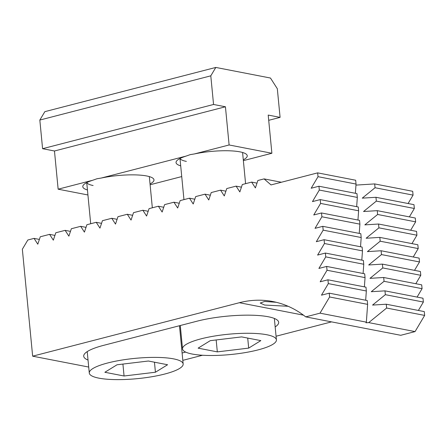 <?xml version="1.0" encoding="UTF-8"?>
<svg xmlns="http://www.w3.org/2000/svg" width="447" height="447" viewBox="0 0 447 447"><rect width="100%" height="100%" fill="white"/><g stroke="black" fill="none" stroke-linecap="round" stroke-linejoin="round"><path stroke-width="0.67" d="M288.131 306.284L264.613 305.044L260.227 303.038L264.663 301.451L276.229 302.284M275.168 326.913A51.087 11.058 174.5 0 0 278.671 322.304A51.087 11.058 174.5 0 0 268.234 316.75A51.087 11.058 174.5 0 0 196.931 321.214L103.676 345.33A51.087 11.058 174.5 0 0 83.712 356.22A51.087 11.058 174.5 0 0 88.031 360.075M256.975 183.141L251.644 182.108L242.313 184.522L239.843 191.936L236.105 186.131L226.769 188.545L224.299 195.954L220.561 190.148L211.23 192.562L208.76 199.971L205.017 194.171L195.685 196.585L193.216 203.994L189.478 198.189L180.141 200.602L177.677 208.011L173.933 202.212L164.602 204.625L162.132 212.034L158.389 206.229L163.719 207.263M251.644 182.108L255.388 187.913L257.858 180.504L264.076 178.895L281.375 182.247M194.808 199.222L189.478 198.189M148.18 211.28L142.85 210.252L146.588 216.052L149.058 208.643L158.389 206.229M132.636 215.303L127.306 214.269L131.049 220.075L133.513 212.666L142.85 210.252M117.092 219.321L111.767 218.287L115.505 224.092L117.974 216.683L127.306 214.269M101.553 223.344L96.222 222.31L99.96 228.115L102.43 220.701L111.767 218.287M86.008 227.361L80.678 226.327L84.422 232.133L86.891 224.724L96.222 222.31M320.013 313.163L366.35 322.147L367.624 304.357L329.607 296.981L320.013 313.163L305.703 316.867A117.896 92.881 -79 0 0 272.838 301.541A117.896 92.881 -79 0 0 239.363 302.714L32.648 356.175L22.35 249.242L27.831 240L34.05 238.391L37.794 244.191L40.264 236.781L49.595 234.368L53.333 240.173L55.802 232.764L65.139 230.35L70.47 231.384M185.656 352.085L182.102 353.007M241.436 187.164L236.105 186.131M225.891 191.182L220.561 190.148M210.347 195.205L205.017 194.171M179.264 203.245L173.933 202.212M65.139 230.35L68.877 236.15L71.347 228.741L80.678 226.327M54.925 235.401L49.595 234.368M39.381 239.424L34.05 238.391M355.376 193.3L356.041 184.058L318.024 176.682L317.655 172.866L271.027 184.924L264.076 178.895M32.648 356.175L88.707 367.048M305.703 316.867L400.747 335.295L415.056 331.596L368.725 322.611L365.981 322.779L366.35 322.147M367.624 304.357L367.255 300.535L329.238 293.165L321.466 295.176L328.322 283.616L366.339 290.991L365.97 287.17L327.953 279.8L320.181 281.806L327.031 270.251L365.048 277.621L364.679 273.804L326.662 266.429L318.895 268.44L325.746 256.885L363.763 264.255L363.394 260.439L325.377 253.063L317.605 255.075L324.461 243.514L362.478 250.89L362.109 247.068L324.092 239.698L316.32 241.71L323.17 230.149L361.187 237.525L360.818 233.703L322.801 226.333L315.034 228.339L321.885 216.784L359.902 224.154L359.533 220.337L321.516 212.962L313.744 214.973L320.6 203.419L358.617 210.788L358.248 206.972L320.231 199.597L312.459 201.608L319.309 190.053L357.326 197.423L356.957 193.601L318.94 186.231L311.173 188.243L318.024 176.682M329.607 296.981L329.238 293.165M365.674 300.228L366.339 290.991M328.322 283.616L327.953 279.8M364.389 286.862L365.048 277.621M327.031 270.251L326.662 266.429M363.098 273.497L363.763 264.255M325.746 256.885L325.377 253.063M361.813 260.132L362.478 250.89M324.461 243.514L324.092 239.698M360.528 246.761L361.187 237.525M323.17 230.149L322.801 226.333M359.237 233.395L359.902 224.154M321.885 216.784L321.516 212.962M357.952 220.03L358.617 210.788M320.6 203.419L320.231 199.597M356.667 206.665L357.326 197.423M319.309 190.053L318.94 186.231M356.041 184.058L355.672 180.236L317.655 172.866M368.725 322.611L386.633 308.039L386.264 304.223L372.552 305.083L385.348 294.674L384.979 290.857L371.267 291.712L384.057 281.308L383.688 277.492L369.982 278.347L382.772 267.943L382.403 264.121L368.691 264.982L381.487 254.578L381.118 250.756L367.406 251.616L380.196 241.207L379.827 237.391L366.121 238.245L378.911 227.841L378.542 224.025L364.83 224.88L377.626 214.476L377.257 210.654L363.545 211.515L376.335 201.111L375.966 197.289L362.254 198.15L375.05 187.74L374.681 183.924L355.968 185.097M374.681 183.924L412.698 191.294L413.067 195.115L408.083 203.519M331.557 321.879L276.067 336.228M202.513 355.253L182.812 360.349M376.335 201.111L414.352 208.481L413.983 204.665L375.966 197.289M414.352 208.481L409.374 216.884M377.626 214.476L415.643 221.846L415.274 218.03L377.257 210.654M415.643 221.846L410.659 230.25M378.911 227.841L416.928 235.211L416.559 231.395L378.542 224.025M416.928 235.211L411.944 243.615M380.196 241.207L418.213 248.582L417.844 244.76L379.827 237.391M418.213 248.582L413.235 256.986M381.487 254.578L419.504 261.948L419.135 258.126L381.118 250.756M419.504 261.948L414.52 270.351M382.772 267.943L420.789 275.313L420.42 271.497L382.403 264.121M420.789 275.313L415.805 283.716M384.057 281.308L422.074 288.678L421.705 284.862L383.688 277.492M422.074 288.678L417.096 297.082M385.348 294.674L423.365 302.049L422.996 298.227L384.979 290.857M423.365 302.049L418.381 310.453M386.633 308.039L424.65 315.414L424.281 311.593L386.264 304.223M424.65 315.414L415.056 331.596M375.05 187.74L413.067 195.115M87.925 194.965L58.144 189.187L92.82 180.219L96.965 178.755L101.184 178.057L186.075 156.098A35.76 7.739 174.5 0 0 176.766 160.797A35.76 7.739 174.5 0 0 180.7 165.848M150.036 183.946A35.76 7.739 174.5 0 0 152.935 178.236A35.76 7.739 174.5 0 0 101.184 178.057M186.075 156.098L190.221 154.634L194.439 153.936L229.11 144.968L225.433 106.777L213.554 104.475L210.794 75.834L39.828 120.053L44.851 111.655L215.817 67.436L270.469 78.035L277.324 88.735L280.085 117.377L268.206 115.075L271.882 153.26L229.11 144.968M243.291 159.825A35.76 7.739 174.5 0 0 246.185 154.114A35.76 7.739 174.5 0 0 194.439 153.936M92.82 180.219A35.76 7.739 174.5 0 0 83.511 184.918A35.76 7.739 174.5 0 0 87.444 189.969M150.114 184.756L181.733 176.576M268.708 120.316L280.085 117.377M243.369 160.635L271.882 153.26M58.144 189.187L54.467 150.997L225.433 106.777M54.467 150.997L42.588 148.695L213.554 104.475M42.588 148.695L39.828 120.053M215.817 67.436L210.794 75.834M186.371 161.395A31.441 6.806 -5.5 0 1 180.074 158.467M93.116 185.516A31.441 6.806 -5.5 0 1 86.819 182.583M266.775 334.742A47.159 10.208 174.5 0 0 213.962 336.133A47.159 10.208 174.5 0 0 182.532 348.906A47.159 10.208 174.5 0 0 192.176 354.035A47.159 10.208 174.5 0 0 244.99 352.638A47.159 10.208 174.5 0 0 276.419 339.865A47.159 10.208 174.5 0 0 266.775 334.742M217.32 351.878L198.116 348.152L210.269 340.664L241.631 336.898L260.836 340.62L248.683 348.112L217.32 351.878L216.169 339.955M247.716 338.077L248.683 348.112M173.525 358.857A47.159 10.208 174.5 0 0 120.707 360.254A47.159 10.208 174.5 0 0 89.283 373.027A47.159 10.208 174.5 0 0 98.921 378.156A47.159 10.208 174.5 0 0 151.734 376.76A47.159 10.208 174.5 0 0 183.164 363.987A47.159 10.208 174.5 0 0 173.525 358.857M124.065 376L104.861 372.273L117.013 364.786L148.376 361.02L167.586 364.741L155.427 372.234L124.065 376L122.919 364.076M154.461 362.199L155.427 372.234M239.363 302.714L303.446 315.141M179.996 158.506L183.952 199.619M180.281 325.517L182.532 348.906M274.352 318.448L276.419 339.865M242.581 152.477L245.587 183.678M86.74 182.627L90.696 223.74M87.215 351.61L89.283 373.027M179.476 325.729L183.164 363.987M149.326 176.599L152.332 207.799"/></g></svg>
